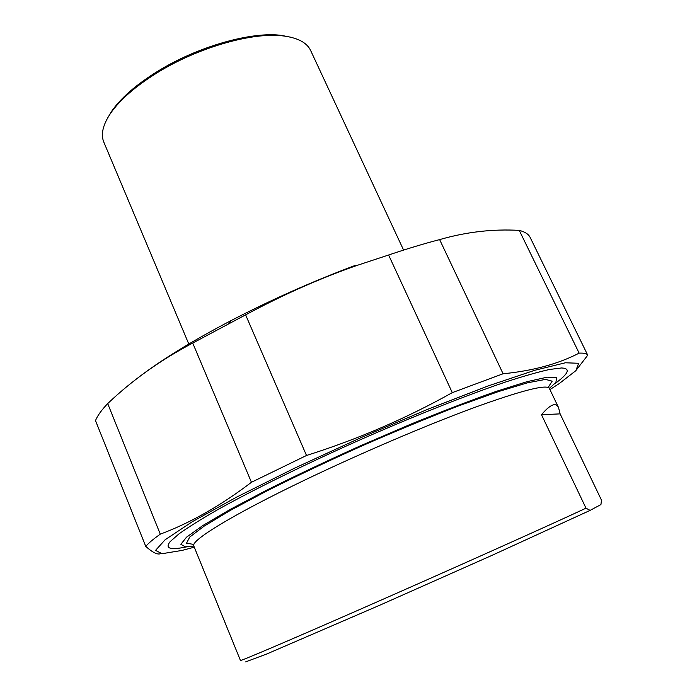<?xml version="1.0" encoding="UTF-8"?>
<svg xmlns="http://www.w3.org/2000/svg" width="697" height="697" viewBox="0 0 697 697"><rect width="100%" height="100%" fill="white"/><g stroke="black" fill="none" stroke-linecap="round" stroke-linejoin="round"><path stroke-width="1.05" d="M160.275 534.155C153.227 539.173 148.383 543.259 145.751 546.396L95.498 420.596C97.397 415.813 101.457 410.141 107.695 403.589L160.275 534.155C190.368 522.942 220.757 505.656 251.443 482.28L192.729 343.055L245.614 314.852L306.506 455.481L251.443 482.28M503.086 373.766L452.283 392.646L388.604 255.006C406.996 248.794 424.003 243.662 439.633 239.602L503.086 373.766C532.839 370.848 558.192 363.965 579.137 353.135L519.265 230.393C524.858 231.805 528.457 234.087 530.051 237.233L587.719 355.148C586.9 353.579 584.042 352.917 579.137 353.135M137.274 378.384C160.11 360.637 191.544 341.277 231.596 320.306C271.56 299.64 312.674 281.37 354.939 265.522L356.768 265.505C319.496 278.573 282.442 295.031 245.614 314.852M192.729 343.055C160.432 360.131 132.09 380.318 107.695 403.589M388.604 255.006L356.768 265.505M519.265 230.393C492.901 228.851 466.354 231.918 439.633 239.602M549.924 389.579L559.116 383.664L575.8 370.717L578.658 363.276L565.389 362.78L534.852 370.264L487.891 386.025L427.941 409.2L361.011 437.611L294.709 468.096L236.544 497.144L192.311 521.704L165.145 539.748L155.536 550.386L162.026 553.706L182.083 550.412L194.28 547.18M587.745 355.191L575.696 370.83M306.506 455.481C357.849 439.258 406.438 418.313 452.283 392.646M160.528 553.671C157.487 554.943 152.565 552.521 145.751 546.396M554.725 383.777C568.639 373.697 570.939 368.425 561.616 367.964L549.619 369.454C538.337 371.954 523.674 376.127 505.63 381.991C467.007 395.06 413.591 416.222 358.65 440.478C303.805 464.925 252.506 490.209 217.255 509.916C200.989 519.282 188.242 527.254 179.024 533.841L170.164 541.613C164.64 548.583 170.173 550.325 186.752 546.84M541.499 414.724C550.194 404.443 555.875 402.056 558.541 407.553L560.118 413.879L541.499 414.724L585.994 508.174C552.643 523.856 447.265 571.104 360.044 609.37C284.873 642.373 239.054 661.81 240.43 660.425L193.818 546.047L185.315 546.84L180.863 544.305L186.5 537.195L202.966 525.451L230.245 509.402L267.291 489.843C296.234 475.415 327.459 460.656 360.976 445.575L410.603 424.255C442.734 411.134 471.39 400.139 496.578 391.261L527.132 381.651L547.258 377.173L556.668 377.617L555.884 382.479L549.341 388.36C546.483 384.056 520.877 390.668 472.522 408.198C424.874 425.832 359.112 453.965 304.423 480.242C231.927 514.996 189.898 541.046 193.818 546.047M560.118 413.879L601.502 500.185L600.927 504.576L590.106 510.387L585.994 508.174M245.658 661.889L266.707 654.013L380.283 604.987L492.012 555.352L590.106 510.387M189.183 344.945L103.905 142.345C100.568 134.582 102.807 124.885 110.605 113.245C120.015 99.767 135.427 86.35 156.86 72.976C197.904 47.352 253.708 31.6 284.088 36.044C298.081 37.978 306.915 42.761 310.583 50.384L310.731 50.707M290.893 37.255L281.928 35.469C252.044 31.104 197.312 46.542 157.043 71.686C136.02 84.807 120.886 97.998 111.642 111.259L107.268 118.621M548.156 387.462L552.163 381.172L545.551 379.403L527.559 382.792L498.32 391.627L459.105 405.715C428.725 417.494 396.393 430.868 362.109 445.827C327.999 461.17 296.373 476.147 267.23 490.74L230.454 510.326L204.273 526.052L189.68 537.099L186.543 543.19L193.897 544.453M587.719 355.148L530.051 237.233M231.596 320.306L228.59 323.504M558.541 407.553L549.341 388.36M310.583 50.384L403.589 250.084M111.642 111.259L110.605 113.245M281.928 35.469L284.088 36.044"/></g></svg>
